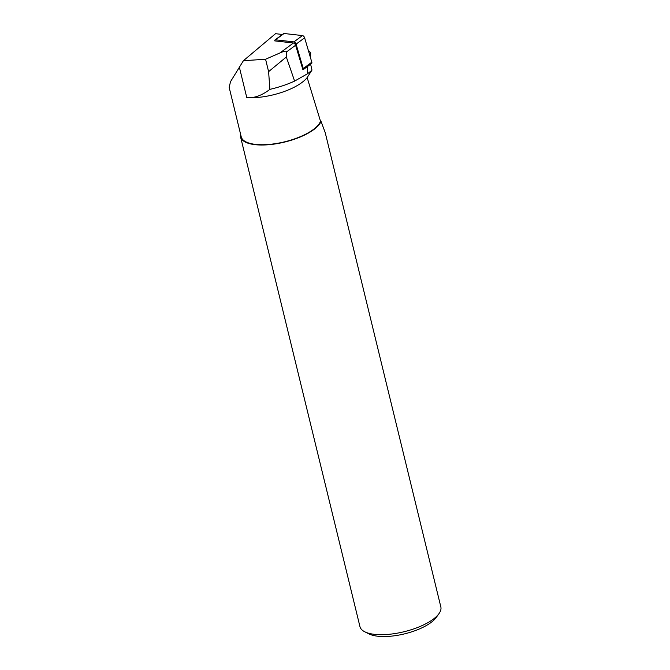 <?xml version="1.0" encoding="UTF-8"?>
<svg xmlns="http://www.w3.org/2000/svg" width="670" height="670" viewBox="0 0 670 670"><rect width="100%" height="100%" fill="white"/><g stroke="black" fill="none" stroke-linecap="round" stroke-linejoin="round"><path stroke-width="1" d="M307.538 73.734A51.875 19.179 -13.7 0 0 311.986 70.074L307.145 77.594A40.979 15.15 -13.7 0 1 246.794 97.653C254.089 98.297 261.786 95.542 269.893 89.361L268.603 71.648L286.333 56.992L294.607 81.095L307.538 73.734L307.354 66.565M269.893 89.361A51.875 19.179 -13.7 0 0 294.607 81.095M310.445 63.466L311.986 70.074M286.333 56.992L286.643 51.85L295.604 45.233L302.941 69.814M268.603 71.648L265.571 59.245L279.968 52.938C284.273 51.029 286.5 50.669 286.643 51.85M265.571 59.245L243.403 60.71L230.539 81.631L229.157 87.343L241.217 136.806A40.979 15.15 166.3 0 0 279.708 142.903A40.979 15.15 166.3 0 0 320.52 121.27L307.145 77.594M279.968 52.938L293.435 42.997A2.085 1.064 53.6 0 1 295.604 45.233M293.435 42.997L274.767 40.887M243.403 60.71L275.529 33.693L282.413 34.471M438.951 613.687L436.195 617.506A37.729 13.953 -13.7 0 1 431.497 622.145A37.729 13.953 166.3 0 1 368.944 633.895L364.748 631.777A41.624 15.393 166.3 0 0 433.766 618.812A41.624 15.393 -13.7 0 0 438.951 613.687A41.624 15.393 -13.7 0 0 440.843 606.928L325.218 132.618L321.047 121.429L320.52 121.27M364.748 631.777A41.624 15.393 166.3 0 1 359.958 626.643L240.58 136.965A41.624 15.393 166.3 0 1 240.572 134.176M321.047 121.429A41.624 15.393 166.3 0 1 279.398 143.213A41.624 15.393 166.3 0 1 240.58 136.965M308.418 50.677L310.713 52.737L310.528 57.855M308.284 50.233L310.713 52.737M311.14 63.541A2.085 1.064 53.6 0 0 311.81 62.21L304.632 37.813L311.81 62.21A2.085 1.064 53.6 0 1 311.634 63.432L303.075 69.747A2.085 1.064 -126.4 0 0 303.25 68.524L296.081 44.128A2.085 1.064 -126.4 0 0 293.912 41.892L275.512 39.815A2.085 1.064 -126.4 0 0 275.027 39.924A2.085 1.064 -126.4 0 0 274.784 40.895M304.632 37.813A2.085 1.064 53.6 0 0 302.472 35.577L284.072 33.5L302.472 35.577A2.085 1.064 53.6 0 1 304.632 37.813L296.081 44.128M275.027 39.924L283.578 33.609A2.085 1.064 53.6 0 1 284.072 33.5L275.512 39.815M283.326 34.044A2.085 1.064 53.6 0 1 284.072 33.5M246.794 97.653L239.265 66.782M311.81 62.21L303.25 68.524M302.472 35.577L293.912 41.892"/></g></svg>
